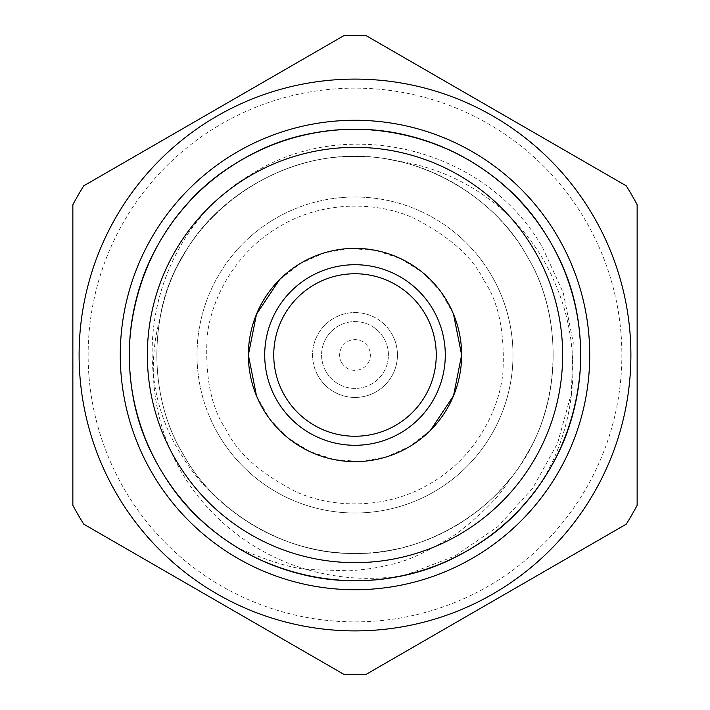 <?xml version="1.0" encoding="UTF-8"?>
<svg xmlns="http://www.w3.org/2000/svg" width="710" height="710" viewBox="0 0 710 710"><rect width="100%" height="100%" fill="white"/><g stroke="black" fill="none" stroke-linecap="round" stroke-linejoin="round"><path stroke-width="0.53" stroke-dasharray="3.55 2.66" d="M491.826 276.004A157.993 157.993 0 0 0 276.004 218.174A157.993 157.993 0 0 0 218.174 433.996A157.993 157.993 0 0 0 433.996 491.826A157.993 157.993 0 0 0 491.826 276.004A157.993 157.993 0 0 0 276.004 218.174A157.993 157.993 0 0 0 218.174 433.996A157.993 157.993 0 0 0 433.996 491.826A157.993 157.993 0 0 0 491.826 276.004A157.993 157.993 0 0 1 433.996 491.826A157.993 157.993 0 0 1 218.174 433.996M558.282 237.637A234.735 234.735 0 0 0 237.637 151.718A234.735 234.735 0 0 0 151.718 472.363A234.735 234.735 0 0 0 472.363 558.282A234.735 234.735 0 0 0 558.282 237.637M160.061 318.124C173.622 228.309 263.419 154.452 355 156.599C421.784 154.647 495.118 196.989 526.82 255.804C561.903 312.657 561.903 397.343 526.82 454.196C495.118 513.01 421.784 555.353 355 553.401C288.216 555.353 214.881 513.01 183.18 454.196C148.097 397.343 148.097 312.657 183.18 255.804C214.881 196.989 288.216 154.647 355 156.599C421.784 154.647 495.118 196.989 526.82 255.804C561.903 312.657 561.903 397.343 526.82 454.196C495.118 513.01 421.784 555.353 355 553.401C288.216 555.353 214.881 513.01 183.18 454.196C148.097 397.343 148.097 312.657 183.18 255.804C214.881 196.989 288.216 154.647 355 156.599C421.784 154.647 495.118 196.989 526.82 255.804C561.903 312.657 561.903 397.343 526.82 454.196C495.118 513.01 421.784 555.353 355 553.401C288.216 555.353 214.881 513.01 183.18 454.196C148.097 397.343 148.097 312.657 183.18 255.804C214.881 196.989 288.216 154.647 355 156.599C421.784 154.647 495.118 196.989 526.82 255.804C561.903 312.657 561.903 397.343 526.82 454.196C495.118 513.01 421.784 555.353 355 553.401C288.216 555.353 214.881 513.01 183.18 454.196C148.097 397.343 148.097 312.657 183.18 255.804C214.881 196.989 288.216 154.647 355 156.599C421.784 154.647 495.118 196.989 526.82 255.804C561.903 312.657 561.903 397.343 526.82 454.196C495.118 513.01 421.784 555.353 355 553.401C288.216 555.353 214.881 513.01 183.18 454.196C148.097 397.343 148.097 312.657 183.18 255.804C214.881 196.989 288.216 154.647 355 156.599C421.784 154.647 495.118 196.989 526.82 255.804C567.956 322.189 559.64 421.846 509.478 479.498C501.535 494.275 483.874 512.407 456.468 533.911C428.352 551.768 405.286 562.213 387.278 565.24C378.892 567.627 366.342 569.473 349.631 570.787L311.362 569.642C295.325 569.331 270.963 562.169 238.258 548.173A225.709 225.709 0 0 1 159.537 467.854A225.709 225.709 0 0 0 467.854 550.463A225.709 225.709 0 0 0 550.463 242.145C514.404 175.237 430.97 127.072 355 129.291C279.03 127.072 195.596 175.237 159.537 242.145C119.617 306.827 119.617 403.173 159.537 467.854A225.709 225.709 0 0 1 242.145 159.537A225.709 225.709 0 0 1 550.463 242.145C492.838 136.151 345.051 96.551 242.145 159.537C136.151 217.162 96.551 364.949 159.537 467.854C195.596 534.763 279.03 582.928 355 580.709C430.97 582.928 514.404 534.763 550.463 467.854C590.383 403.173 590.383 306.827 550.463 242.145C514.404 175.237 430.97 127.072 355 129.291C279.03 127.072 195.596 175.237 159.537 242.145C119.617 306.827 119.617 403.173 159.537 467.854C217.162 573.849 364.949 613.449 467.854 550.463C573.849 492.838 613.449 345.051 550.463 242.145C492.838 136.151 345.051 96.551 242.145 159.537C136.151 217.162 96.551 364.949 159.537 467.854C195.596 534.763 279.03 582.928 355 580.709C430.97 582.928 514.404 534.763 550.463 467.854C590.383 403.173 590.383 306.827 550.463 242.145C514.404 175.237 430.97 127.072 355 129.291C279.03 127.072 195.596 175.237 159.537 242.145C119.617 306.827 119.617 403.173 159.537 467.854C217.162 573.849 364.949 613.449 467.854 550.463C573.849 492.838 613.449 345.051 550.463 242.145C492.838 136.151 345.051 96.551 242.145 159.537C136.151 217.162 96.551 364.949 159.537 467.854C195.596 534.763 279.03 582.928 355 580.709C430.97 582.928 514.404 534.763 550.463 467.854C590.383 403.173 590.383 306.827 550.463 242.145C514.404 175.237 430.97 127.072 355 129.291C279.03 127.072 195.596 175.237 159.537 242.145C119.617 306.827 119.617 403.173 159.537 467.854C217.162 573.849 364.949 613.449 467.854 550.463C573.849 492.838 613.449 345.051 550.463 242.145C492.838 136.151 345.051 96.551 242.145 159.537C136.151 217.162 96.551 364.949 159.537 467.854C195.596 534.763 279.03 582.928 355 580.709C430.97 582.928 514.404 534.763 550.463 467.854C590.383 403.173 590.383 306.827 550.463 242.145C514.404 175.237 430.97 127.072 355 129.291C279.03 127.072 195.596 175.237 159.537 242.145C119.617 306.827 119.617 403.173 159.537 467.854C217.162 573.849 364.949 613.449 467.854 550.463C573.849 492.838 613.449 345.051 550.463 242.145C492.838 136.151 345.051 96.551 242.145 159.537C136.151 217.162 96.551 364.949 159.537 467.854C195.596 534.763 279.03 582.928 355 580.709C430.97 582.928 514.404 534.763 550.463 467.854C590.383 403.173 590.383 306.827 550.463 242.145C514.404 175.237 430.97 127.072 355 129.291C279.03 127.072 195.596 175.237 159.537 242.145C119.617 306.827 119.617 403.173 159.537 467.854C217.162 573.849 364.949 613.449 467.854 550.463C573.849 492.838 613.449 345.051 550.463 242.145C492.838 136.151 345.051 96.551 242.145 159.537C136.151 217.162 96.551 364.949 159.537 467.854A225.709 225.709 0 0 0 467.854 550.463A225.709 225.709 0 0 0 550.463 242.145A225.709 225.709 0 0 0 242.145 159.537A225.709 225.709 0 0 0 159.537 467.854C195.596 534.763 279.03 582.928 355 580.709C424.598 582.36 501.544 542.786 540.692 483.297C506.248 531.817 459.991 562.631 401.922 575.739C331.57 586.726 259.895 562.506 211.402 511.546C162.625 461.518 141.308 385.991 160.061 318.124C177.172 212.254 290.567 136.205 395.204 160.717C449.892 171.199 501.047 209.432 526.82 255.804C561.903 312.657 561.903 397.343 526.82 454.196C495.118 513.01 421.784 555.353 355 553.401C288.216 555.353 214.881 513.01 183.18 454.196C148.097 397.343 148.097 312.657 183.18 255.804C214.881 196.989 288.216 154.647 355 156.599C421.784 154.647 495.118 196.989 526.82 255.804C561.903 312.657 561.903 397.343 526.82 454.196C495.118 513.01 421.784 555.353 355 553.401C288.216 555.353 214.881 513.01 183.18 454.196C148.097 397.343 148.097 312.657 183.18 255.804C214.881 196.989 288.216 154.647 355 156.599C421.784 154.647 495.118 196.989 526.82 255.804C561.903 312.657 561.903 397.343 526.82 454.196C495.118 513.01 421.784 555.353 355 553.401C288.216 555.353 214.881 513.01 183.18 454.196C148.097 397.343 148.097 312.657 183.18 255.804C214.881 196.989 288.216 154.647 355 156.599C421.784 154.647 495.118 196.989 526.82 255.804C561.903 312.657 561.903 397.343 526.82 454.196C495.118 513.01 421.784 555.353 355 553.401C288.216 555.353 214.881 513.01 183.18 454.196C148.097 397.343 148.097 312.657 183.18 255.804C214.881 196.989 288.216 154.647 355 156.599C421.784 154.647 495.118 196.989 526.82 255.804C561.903 312.657 561.903 397.343 526.82 454.196C495.118 513.01 421.784 555.353 355 553.401C288.216 555.353 214.881 513.01 183.18 454.196C148.097 397.343 148.097 312.657 183.18 255.804C214.881 196.989 288.216 154.647 355 156.599C421.784 154.647 495.118 196.989 526.82 255.804C561.903 312.657 561.903 397.343 526.82 454.196C495.118 513.01 421.784 555.353 355 553.401C310.927 553.409 270.19 539.378 232.809 511.306C211.695 495.34 194.602 476.623 181.529 455.154C123.229 365.49 154.319 230.448 250.87 174.642C344.164 114.124 484.406 146.606 542.245 246.894L563.278 292.795L573.227 342.566L571.328 393.58L557.661 443.04L532.74 488.214L497.896 526.634L454.844 556.063L405.925 574.887C466.275 561.752 521.921 519.063 550.463 467.854C590.383 403.173 590.383 306.827 550.463 242.145A225.709 225.709 0 0 1 405.925 574.887M238.258 548.173C275.578 570.006 314.495 580.851 355 580.709C430.97 582.928 514.404 534.763 550.463 467.854C590.383 403.173 590.383 306.827 550.463 242.145A225.709 225.709 0 0 0 242.145 159.537A225.709 225.709 0 0 0 159.537 467.854C205.998 551.129 308.939 597.021 401.922 575.739M123.886 488.436A266.862 266.862 0 0 0 488.436 586.114A266.862 266.862 0 0 0 586.114 221.564A266.862 266.862 0 0 0 221.564 123.886A266.862 266.862 0 0 0 123.886 488.436M593.933 217.056A275.888 275.888 0 0 1 492.944 593.933A275.888 275.888 0 0 1 116.067 492.944A275.888 275.888 0 0 1 217.056 116.067A275.888 275.888 0 0 1 593.933 217.056A275.888 275.888 0 0 1 492.944 593.933A275.888 275.888 0 0 1 116.067 492.944A275.888 275.888 0 0 1 217.056 116.067A275.888 275.888 0 0 1 593.933 217.056M637.136 204.666A319.686 319.686 0 0 0 626.255 185.834L365.872 35.5A319.686 319.686 0 0 0 344.128 35.5L83.745 185.834A319.686 319.686 0 0 0 72.864 204.666L72.864 505.334A319.686 319.686 0 0 0 83.745 524.166L344.128 674.5A319.686 319.686 0 0 0 365.872 674.5L626.255 524.166A319.686 319.686 0 0 0 637.136 505.334L637.136 204.666M318.249 376.22A42.431 42.431 0 0 0 376.22 391.751A42.431 42.431 0 0 0 391.751 333.78A42.431 42.431 0 0 1 376.22 391.751A42.431 42.431 0 0 1 318.249 376.22A42.431 42.431 0 0 1 333.78 318.249A42.431 42.431 0 0 1 391.751 333.78A42.431 42.431 0 0 0 333.78 318.249A42.431 42.431 0 0 0 318.249 376.22M326.067 371.703A33.405 33.405 0 0 0 371.703 383.933A33.405 33.405 0 0 0 383.933 338.297A33.405 33.405 0 0 0 338.297 326.067A33.405 33.405 0 0 0 326.067 371.703A33.405 33.405 0 0 0 371.703 383.933A33.405 33.405 0 0 0 383.933 338.297A33.405 33.405 0 0 0 338.297 326.067A33.405 33.405 0 0 0 326.067 371.703M341.705 362.677A15.345 15.345 0 0 0 362.677 368.295A15.345 15.345 0 0 0 368.295 347.323A15.345 15.345 0 0 0 347.323 341.705A15.345 15.345 0 0 0 341.705 362.677M256.488 395.807L269.356 418.518L287.355 437.422L309.409 451.391L334.197 459.574L360.236 461.5L385.956 457.036L409.821 446.457L430.402 430.402M436.251 355A81.251 81.251 0 0 0 355 273.749A81.251 81.251 0 0 0 273.749 355A81.251 81.251 0 0 0 355 436.251A81.251 81.251 0 0 0 436.251 355M453.512 314.193L440.644 291.482L422.645 272.578L400.591 258.609L375.803 250.426L349.764 248.5L324.044 252.964L300.179 263.543L279.598 279.598M395.204 160.717C465.094 169.983 526.927 216.727 554.652 282.314C583.052 346.445 578.109 423.355 540.692 483.297M509.478 479.498A198.401 198.401 0 0 1 232.809 511.306M484.007 280.521C472.78 257.1 449.288 236.261 413.513 218.005C377.729 201.738 324.017 200.193 280.521 225.993C236.43 250.763 210.905 298.049 207.107 337.179C205.03 377.285 211.323 408.055 225.993 429.479C237.22 452.9 260.712 473.739 296.487 491.994C332.271 508.262 385.983 509.807 429.479 484.007C473.57 459.237 499.094 411.951 502.893 372.821C504.97 332.715 498.677 301.945 484.007 280.521"/><path stroke-width="1.06" d="M558.282 237.637A234.735 234.735 0 0 0 237.637 151.718A234.735 234.735 0 0 0 151.718 472.363A234.735 234.735 0 0 0 472.363 558.282A234.735 234.735 0 0 0 558.282 237.637M550.463 242.145A225.709 225.709 0 0 1 467.854 550.463A225.709 225.709 0 0 1 159.537 467.854A225.709 225.709 0 0 1 242.145 159.537A225.709 225.709 0 0 1 550.463 242.145M593.933 217.056A275.888 275.888 0 0 1 492.944 593.933A275.888 275.888 0 0 1 116.067 492.944A275.888 275.888 0 0 1 217.056 116.067A275.888 275.888 0 0 1 593.933 217.056M78.144 514.839A319.686 319.686 0 0 0 83.745 524.166L344.128 674.5A319.686 319.686 0 0 0 365.872 674.5L626.255 524.166A319.686 319.686 0 0 0 637.136 505.334L637.136 204.666A319.686 319.686 0 0 0 626.255 185.834L365.872 35.5A319.686 319.686 0 0 0 344.128 35.5L83.745 185.834A319.686 319.686 0 0 0 72.864 204.666L72.864 505.334A319.686 319.686 0 0 0 78.144 514.839M175.175 458.829A207.648 207.648 0 0 0 458.829 534.825A207.648 207.648 0 0 0 534.825 251.171A207.648 207.648 0 0 0 251.171 175.175A207.648 207.648 0 0 0 175.175 458.829M430.402 430.402L453.512 395.807L461.633 355A106.633 106.633 0 0 0 355 248.367A106.633 106.633 0 0 0 248.367 355L256.488 395.807M279.598 279.598L256.488 314.193L248.367 355A106.633 106.633 0 0 0 355 461.633A106.633 106.633 0 0 0 461.633 355L453.512 314.193M436.251 355A81.251 81.251 0 0 0 355 273.749A81.251 81.251 0 0 0 273.749 355A81.251 81.251 0 0 0 355 436.251A81.251 81.251 0 0 0 436.251 355M264.715 355A90.285 90.285 0 0 1 355 264.715A90.285 90.285 0 0 1 445.285 355A90.285 90.285 0 0 1 355 445.285A90.285 90.285 0 0 1 264.715 355"/></g></svg>
